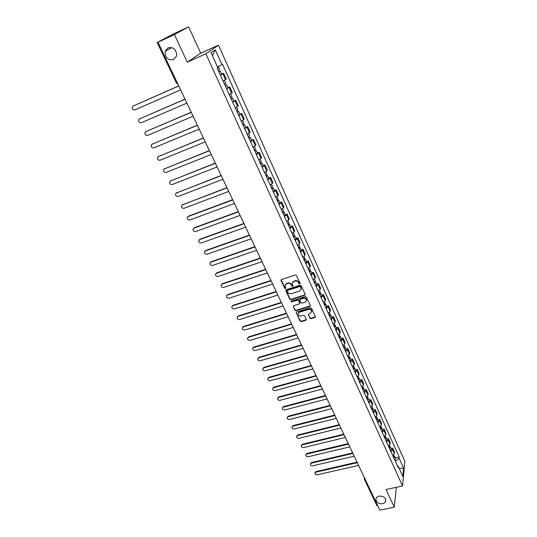 <?xml version="1.0" encoding="UTF-8"?>
<svg xmlns="http://www.w3.org/2000/svg" width="537" height="537" viewBox="0 0 537 537"><rect width="100%" height="100%" fill="white"/><g stroke="black" fill="none" stroke-linecap="round" stroke-linejoin="round"><path stroke-width="0.81" d="M299.767 283.992L300.076 283.308L296.484 275.501L295.37 275.018L281.489 279.535L281.066 280.509L284.691 288.241L285.462 288.577L285.812 288.147L285.066 285.758L286.657 283.784L287.805 283.415C289.362 283.073 290.544 283.59 291.349 284.952L291.819 285.959L292.591 286.295L292.94 285.852L292.202 283.489L293.813 281.475L294.967 281.106C296.538 280.764 297.72 281.281 298.525 282.65L298.988 283.657L299.767 283.992M292.45 282.583L293.967 281.099L295.122 280.73C296.686 280.388 297.874 280.905 298.679 282.274L299.143 283.281L300.123 283.496M281.166 279.743L284.852 287.859L285.812 288.094M285.328 284.852L286.818 283.408L287.966 283.039C289.524 282.697 290.698 283.214 291.51 284.576L291.974 285.577L292.94 285.805M379.088 496.161C377.008 496.705 375.947 497.853 375.893 499.611C376.618 502.625 378.867 503.995 382.646 503.719C384.74 503.182 385.814 502.021 385.855 500.236C385.11 497.235 382.854 495.873 379.088 496.161M168.061 47.833L165.134 51.377C164.993 57.701 167.819 60.439 173.599 59.6L176.579 55.935C176.633 49.659 173.793 46.961 168.061 47.833M309.99 318.213L311.077 318.683L314.944 317.515L315.454 316.884L311.527 308.191L310.426 307.714L296.672 311.937L296.176 312.547L300.143 321.186L301.23 321.656L305.855 320.26L306.291 319.327L304.633 315.769L303.539 315.293L301.237 315.991C299.445 316.219 298.411 315.501 298.142 313.843L299.471 312.212L308.527 309.433C310.319 309.205 311.353 309.909 311.635 311.554L310.285 313.239L308.265 314.32L309.99 318.213L310.124 317.81L311.212 318.28L315.454 316.864M187.265 62.178L200.677 53.19L188.628 26.85L174.424 34.563L187.265 62.178L205.866 53.794L402.569 485.985L386.036 489.509L394.259 507.197L379.8 510.15L158.019 42.228L160.764 40.752L158.321 42.067M174.424 34.563L158.019 42.228M304.701 295.283L305.144 294.316L301.197 285.738L300.082 285.254L286.241 289.678L285.818 290.645L289.805 299.143L290.9 299.619L304.701 295.283L305.211 294.652M306.385 297.028L310.292 305.506L309.849 306.459L296.095 310.701L295.001 310.225L293.249 306.298L293.746 305.687L299.31 303.962L299.747 303.009L298.626 300.606L297.532 300.129L291.725 301.942L290.913 301.371L291.255 300.942L305.285 296.545L306.385 297.028M188.628 26.85L172.927 34.2L158.254 41.926M200.677 53.19L218.478 45.148L404.878 461.404L402.569 485.985M394.259 507.197L396.326 487.314M377.873 506.076L376.914 505.666L364.301 479.071L365.254 479.447M223.09 81.033L225.48 79.637L222.868 73.858L220.465 75.24M222.868 73.858L223.587 73.267L221.7 74.093M225.48 79.637L226.184 79.026L223.587 73.267M227.829 87.645L229.708 86.84L226.648 88.88M229.239 94.606L232.279 92.532L229.708 86.84M233.884 101.037L235.763 100.244L232.749 102.359M235.307 108.011L238.3 105.87L235.763 100.244M239.864 114.267L241.737 113.495L238.777 115.67M241.308 121.255L244.241 119.053L241.737 113.495M245.778 127.336L247.644 126.584L244.738 128.826M247.235 134.337L250.121 132.075L247.644 126.584M251.618 140.258L253.477 139.513L250.625 141.822M253.095 147.272L255.921 144.943L253.477 139.513M257.391 153.018L259.243 152.293L256.438 154.656M258.881 160.046L261.66 157.656L259.243 152.293M263.096 165.631L264.942 164.926L262.184 167.349M264.6 172.672L267.332 170.222L264.942 164.926M268.728 178.103L270.574 177.405L267.869 179.888M270.252 185.144L272.937 182.647L270.574 177.405M274.3 190.42L276.139 189.742L273.481 192.28M275.837 197.482L278.475 194.918L276.139 189.742M279.811 202.603L281.636 201.939L279.025 204.53M281.354 209.665L283.945 207.054L281.636 201.939M285.254 214.639L287.08 213.995L284.509 216.639M286.812 221.714L289.362 219.049L287.08 213.995M290.638 226.547L292.457 225.909L289.933 228.608M292.209 233.629L294.712 230.91L292.457 225.909M295.954 238.314L297.767 237.69L297.31 238.703L295.29 240.435M297.538 245.402L299.552 243.657L300.002 242.637L297.767 237.69M301.217 249.947L303.022 249.343L302.586 250.376L300.592 252.135M302.814 257.042L304.801 255.276L305.231 254.229L303.022 249.343M306.419 261.452L308.218 260.861L307.802 261.922L305.828 263.701M308.03 268.554L309.99 266.768L310.399 265.694L308.218 260.861M311.561 272.83L313.36 272.246L312.957 273.34L311.01 275.139M313.185 279.938L315.118 278.126L315.514 277.025L313.36 272.246M316.649 284.08L318.441 283.509L318.052 284.623L316.132 286.443M318.28 291.188L320.193 289.362L320.576 288.235L318.441 283.509M321.683 295.202L323.469 294.652L323.093 295.786L321.2 297.626M323.321 302.318L325.207 300.472L325.576 299.324L323.469 294.652M326.657 306.211L328.436 305.667L328.08 306.828L326.207 308.688M328.308 313.326L330.168 311.46L330.524 310.292L328.436 305.667M331.577 317.092L333.349 316.562L333.007 317.75L331.161 319.622M333.242 324.214L335.081 322.328L335.417 321.133L333.349 316.562M336.444 327.859L338.216 327.342L337.887 328.55L336.061 330.443M338.115 334.981L339.934 333.081L340.257 331.866L338.216 327.342M341.263 338.511L343.022 338.001L342.713 339.23L340.908 341.143M342.942 345.633L344.734 343.714L345.043 342.478L343.022 338.001M346.029 349.043L347.781 348.547L347.486 349.802L345.7 351.728M347.714 356.172L349.486 354.239L349.782 352.977L347.781 348.547M350.742 359.468L352.487 358.978L352.205 360.253L350.446 362.2M352.44 366.596L354.185 364.643L354.467 363.361L352.487 358.978M355.4 369.778L357.145 369.302L356.877 370.597L355.138 372.557M357.112 376.907L358.837 374.94L359.105 373.638L357.145 369.302M360.018 379.981L361.757 379.518L361.495 380.834L359.783 382.807M361.73 387.11L363.442 385.13L363.69 383.807L361.757 379.518M364.583 390.077L366.315 389.627L366.073 390.956L364.375 392.95M366.301 397.205L367.993 395.212L368.228 393.869L366.315 389.627M369.1 400.072L370.825 399.629L370.597 400.978L368.919 402.985M370.825 407.2L372.497 405.187L372.718 403.824L370.825 399.629M373.571 409.953L375.289 409.523L375.074 410.892L373.416 412.913M375.309 417.081L376.954 415.054L377.169 413.678L375.289 409.523M377.994 419.739L379.713 419.316L379.505 420.706L377.867 422.74M379.74 426.868L381.364 424.827L381.565 423.431L379.713 419.316M382.371 429.425L384.083 429.009L383.888 430.419L382.27 432.466M384.123 436.547L385.734 434.493L385.922 433.084L384.083 429.009M386.707 439.011L388.412 438.601L388.231 440.025L386.633 442.092M388.466 446.133L390.057 444.065L390.231 442.636L388.412 438.601M390.996 448.496L392.695 448.1L392.527 449.543L390.949 451.617M392.762 455.618L394.333 453.537L394.494 452.087L392.695 448.1M395.299 461.223L399.078 458.108L403.596 468.157L402.817 476.4L398.226 466.257L398.105 467.418L217.324 68.306L217.908 67.857L211.021 52.646L215.236 49.713L221.976 64.682L217.519 66.991M399.078 458.108L399.192 456.987L222.533 64.252L221.976 64.682M205.866 53.794L218.478 45.148M395.239 457.886L399.192 456.987M398.226 466.257L397.407 465.868M165.416 50.585L165.651 51.082M215.236 49.713L212.444 55.794M399.179 468.365L403.596 468.157M285.912 289.893L289.96 298.753L291.054 299.23L304.848 294.894M300.478 286.886L299.7 286.55L287.557 290.423L287.208 290.853L287.751 292.148C288.55 293.504 289.732 294.014 291.276 293.679L299.572 291.054L301.19 289.027L300.626 286.51L299.854 286.167L299.7 286.55M287.329 290.571L287.718 290.04L299.854 286.167M301.109 289.517L300.968 287.946M300.626 286.51L301.116 287.563M293.249 306.298L295.149 309.829L296.243 310.305L310.359 305.815M299.961 302.949L298.773 300.217L297.679 299.74L291.725 301.942M291.067 301.049L291.88 301.552M305.117 302.156L306.473 300.465C306.191 298.794 305.15 298.075 303.345 298.31L300.136 299.317L299.7 300.27L300.814 302.673L301.915 303.15L305.117 302.156M306.426 300.814L306.614 300.076C306.338 298.404 305.291 297.686 303.486 297.921L303.345 298.31M299.78 299.545L300.284 298.928L303.486 297.921M308.265 314.32L310.124 317.81M311.601 311.869L311.775 311.158C311.494 309.513 310.453 308.809 308.668 309.037L308.527 309.433M298.337 313.125L299.619 311.816L308.668 309.037M296.176 312.547L300.29 320.784L301.371 321.254L306.358 319.622M218.895 71.77L219.217 71.542L218.834 71.643M218.942 71.871L220.311 71.025L218.807 71.542L218.277 70.367M220.371 75.032L221.741 74.18L220.311 71.025M178.747 85.974L133.122 106.064L132.216 107.091C132.136 109.165 133.069 110.092 135.022 109.863L180.613 89.901M218.264 70.374L219.64 69.528L218.304 66.588M133.069 106.084L178.707 85.886M225.063 85.396L225.386 85.155L224.996 85.249M225.124 85.517L226.473 84.645L224.956 85.121L224.466 84.034L225.808 83.168L224.5 80.275M226.533 88.645L227.883 87.766L226.473 84.645M185.037 99.244L139.539 118.912L138.613 119.959C138.559 121.986 139.492 122.892 141.412 122.671L186.876 103.124M139.419 118.966L184.99 99.137M231.165 98.862L231.474 98.607L231.085 98.687M231.225 99.003L232.555 98.096L231.038 98.54L230.581 97.533L231.897 96.64L230.628 93.841M232.628 102.09L233.951 101.184L232.555 98.096M191.253 112.354L145.876 131.605L144.943 132.673C144.903 134.659 145.836 135.546 147.729 135.324L193.072 116.193M145.702 131.693L191.192 112.233M237.186 112.159L237.488 111.897L237.099 111.958M237.26 112.32L238.569 111.394L237.039 111.797L236.622 110.87M238.643 115.368L239.945 114.435L238.569 111.394M197.394 125.309L152.139 144.158L151.199 145.238C151.179 147.185 152.105 148.051 153.971 147.829L199.193 129.102M236.609 110.877L237.918 109.951L236.689 107.239M151.911 144.278L197.327 125.168M243.14 125.302L243.436 125.027L243.039 125.074M243.221 125.477L244.503 124.524L242.972 124.893L242.59 124.047L243.865 123.101L242.677 120.476M244.59 128.491L245.865 127.538L244.503 124.524M203.463 138.116L158.328 156.562L157.381 157.663C157.381 159.57 158.301 160.409 160.14 160.194L205.241 141.862M158.053 156.71L203.389 137.955M249.02 138.284L249.309 138.002L248.906 138.036M249.114 138.479L250.376 137.506L248.832 137.834L248.483 137.063M250.464 141.459L251.719 140.472L250.376 137.506M209.464 150.769L164.45 168.833L163.496 169.94C163.51 171.806 164.429 172.632 166.242 172.417L211.216 154.475M248.47 137.069L249.739 136.096L248.584 133.552M164.121 169.007L209.376 150.595M254.833 151.112L255.109 150.816L254.713 150.843M254.927 151.327L256.169 150.326L254.625 150.622L254.31 149.93L255.545 148.937L254.431 146.473M256.263 154.273L257.498 153.267L256.169 150.326M215.391 163.275L170.504 180.956L169.538 182.077C169.571 183.902 170.484 184.715 172.276 184.506L217.123 166.94M170.128 181.164L215.297 163.087M260.573 163.792L260.848 163.49L260.445 163.496M260.68 164.027L261.902 163L260.351 163.261L260.069 162.644M261.996 166.933L263.217 165.899L261.902 163M221.251 175.639L176.485 192.944L175.518 194.072C175.565 195.864 176.472 196.656 178.237 196.455L222.962 179.257M260.056 162.651L261.277 161.624L260.203 159.241M176.069 193.179L221.15 175.431M266.251 176.317L266.513 176.008L266.11 176.008M266.365 176.572L267.567 175.518L266.01 175.747L265.761 175.203L266.949 174.163L265.909 171.86M267.668 179.445L268.862 178.391L267.567 175.518M227.044 187.863L182.405 204.798L181.425 205.94C181.486 207.691 182.392 208.47 184.137 208.269L228.735 191.44M181.942 205.067L226.936 187.635M271.856 188.702L272.118 188.38L271.709 188.366M271.984 188.97L273.158 187.896L271.601 188.098L271.386 187.621L272.554 186.561L271.547 184.332M273.266 191.816L274.441 190.736L273.158 187.896M232.769 199.945L188.252 216.518L187.272 217.666C187.346 219.385 188.245 220.15 189.964 219.948L234.447 203.476M187.755 216.814L188.574 216.122L232.655 199.704M277.401 200.945L277.656 200.61L277.24 200.59M277.535 201.227L278.696 200.133L277.126 200.301L276.944 199.892M278.804 204.04L279.958 202.939L278.696 200.133M238.428 211.887L194.038 228.111L193.052 229.265C193.139 230.95 194.032 231.695 195.73 231.501L240.086 215.384M276.931 199.898L278.092 198.804L277.119 196.656M193.508 228.426L194.347 227.701L238.307 211.632M282.885 213.041L283.127 212.699L282.717 212.665M283.019 213.343L284.16 212.229L282.59 212.363L283.57 210.913L282.63 208.839M284.281 216.122L285.416 215.001L284.16 212.229M244.026 223.694L199.757 239.569L198.764 240.73C198.865 242.382 199.757 243.12 201.435 242.925L245.664 227.151M199.2 239.918L200.059 239.153L243.899 223.426M288.302 225.003L288.544 224.654L288.121 224.607M288.443 225.318L289.571 224.184L287.993 224.285L288.98 222.889L288.074 220.882M289.691 228.064L290.806 226.923L289.571 224.184M249.564 235.374L205.416 250.907L204.422 252.075C204.53 253.692 205.416 254.41 207.074 254.229L251.182 238.79M204.825 251.276L205.711 250.477L249.423 235.085M293.658 236.824L293.893 236.468L293.471 236.414M293.806 237.159L294.914 236.005L293.336 236.079L294.33 234.723L293.457 232.783M295.035 239.871L296.135 238.71L294.914 236.005M255.035 246.919L211.014 262.116L210.014 263.284C210.128 264.882 211.014 265.587 212.652 265.406L256.639 250.296M210.397 262.512L211.303 261.68L254.894 246.617M298.955 248.517L299.183 248.148L298.753 248.081M299.109 248.866L300.196 247.685L298.545 247.591L299.626 246.423L298.78 244.557M300.324 251.544L301.405 250.363L300.196 247.685M260.445 258.337L216.552 273.212L215.545 274.38C215.673 275.944 216.545 276.636 218.17 276.454L262.029 261.68M215.908 273.622L216.827 272.756L260.297 258.022M304.19 260.076L304.412 259.7L303.982 259.626M304.351 260.438L305.419 259.243L303.794 259.176M305.553 263.09L306.62 261.888L305.419 259.243M265.795 269.628L222.023 284.18L221.016 285.355C221.15 286.886 222.023 287.563 223.627 287.396L267.366 272.93M303.781 259.183L304.855 257.988L304.043 256.189M221.358 284.617L222.298 283.717L265.64 269.299M309.366 271.5L309.58 271.125L309.151 271.037M309.534 271.883L310.587 270.668L308.983 270.635L310.024 269.426L309.245 267.695M310.722 274.508L311.769 273.286L310.587 270.668M271.091 280.791L227.44 295.035L226.433 296.209C226.574 297.713 227.44 298.377 229.024 298.21L272.642 284.06M226.748 295.484L227.701 294.565L270.93 280.448M314.481 282.804L314.695 282.415L314.266 282.321M314.662 283.2L315.696 281.965L314.252 281.878M315.837 285.791L316.864 284.55L315.696 281.965M276.327 291.839L232.796 305.768L231.789 306.942C231.937 308.419 232.796 309.077 234.367 308.916L277.857 295.068M314.105 281.972L315.138 280.737L314.387 279.072M232.091 306.238L233.058 305.291L276.159 291.484M319.549 293.981L319.75 293.585L319.32 293.477M306.614 300.089L306.473 300.465M319.73 294.39L320.743 293.135L319.475 292.98M320.891 296.954L321.905 295.699L320.743 293.135M281.502 302.761L238.099 316.394L237.085 317.562C237.24 319.018 238.099 319.663 239.656 319.502L283.019 305.962M319.179 293.175L320.2 291.927L319.475 290.322M237.374 316.877L238.347 315.904L281.328 302.398M324.556 305.036L324.751 304.633L324.321 304.519M324.744 305.452L325.744 304.184L324.596 303.982M325.892 307.99L326.885 306.721L325.744 304.184M286.624 313.568L243.348 326.899L242.328 328.073C242.496 329.503 243.342 330.134 244.879 329.98L288.127 316.736M324.2 304.257L325.2 302.989L324.502 301.445M242.603 327.402L243.59 326.402L286.449 313.192M329.503 315.971L329.698 315.555L329.262 315.434M329.698 316.4L330.685 315.112L329.644 314.87M330.839 318.911L331.819 317.622L330.685 315.112M291.692 324.261L248.537 337.303L247.517 338.471C247.685 339.874 248.53 340.498 250.054 340.344L293.175 327.389M329.161 315.212L330.148 313.93L329.476 312.447M247.779 337.813L248.772 336.793L291.51 323.871M334.403 326.785L334.591 326.362L334.155 326.228M334.605 327.228L335.571 325.925L334.618 325.65M335.726 329.711L336.692 328.402L335.571 325.925M296.706 334.833L253.672 347.593L252.652 348.761C252.826 350.137 253.665 350.748 255.176 350.601L298.176 337.934M334.074 326.053L335.041 324.751L334.403 323.334M252.9 348.117L253.9 347.07L296.518 334.43M339.25 337.478L339.431 337.055L338.995 336.914M339.458 337.934L340.404 336.618L339.518 336.316M340.565 340.391L341.519 339.069L340.404 336.618M301.666 345.298L258.753 357.776L257.733 358.938C257.914 360.293 258.747 360.898 260.244 360.757L303.116 348.365M338.928 336.773L339.881 335.457L339.27 334.095M257.968 358.307L258.975 357.246L301.472 344.888M344.042 348.057L344.217 347.627L343.781 347.479M344.251 348.526L345.19 347.197L344.365 346.875M345.351 350.956L346.284 349.621L345.19 347.197M306.573 355.655L263.781 367.852L262.761 369.013C262.942 370.342 263.774 370.939 265.258 370.798L308.01 358.682M343.734 347.379L344.673 346.05L344.083 344.741M262.982 368.395L263.996 367.315L306.372 355.226M348.781 358.528L348.956 358.092L348.513 357.931M349.003 359.011L349.923 357.655L349.151 357.327M350.09 361.414L351.003 360.058L349.923 357.655M311.426 365.898L268.762 377.826L267.735 378.981C267.923 380.29 268.755 380.881 270.218 380.746L312.849 368.899M348.486 357.87L349.406 356.521L348.842 355.279M267.95 378.377L268.97 377.283L311.218 365.462M353.474 368.885L353.641 368.436L353.198 368.275M353.695 369.375L354.601 368.013L353.876 367.664M354.776 371.752L355.675 370.382L354.601 368.013M316.233 376.034L273.689 387.694L272.662 388.848C272.856 390.137 273.675 390.714 275.132 390.587L317.642 379.001M353.185 368.254L354.098 366.892L353.554 365.697M272.87 388.258L273.89 387.143L316.018 375.585M358.112 379.129L357.864 378.504M358.34 379.632L359.233 378.256L358.548 377.894M359.407 381.988L360.293 380.605L359.233 378.256M320.985 386.063L278.562 397.467L277.535 398.615C277.73 399.884 278.549 400.454 279.992 400.327L322.381 389.003M357.837 378.525L358.729 377.142L358.219 376.007M277.736 398.031L278.757 396.903L320.77 385.606M362.71 389.265L362.522 388.634M362.938 389.781L363.817 388.392L363.166 388.023M363.992 392.111L364.865 390.714L363.817 388.392M325.69 395.991L283.388 407.133L282.361 408.281C282.563 409.53 283.375 410.087 284.805 409.966L327.073 398.897M362.441 388.681L363.321 387.291L362.831 386.204M282.556 407.711L283.576 406.569L325.469 395.521M367.248 399.3L367.113 398.655M367.489 399.823L368.355 398.42L367.731 398.045M368.53 402.126L369.389 400.716L368.355 398.42M330.349 405.818L288.168 416.705L287.141 417.846C287.342 419.075 288.154 419.632 289.571 419.511L331.712 408.691M366.999 398.736L367.858 397.333L367.395 396.299M287.322 417.276L288.349 416.135L330.121 405.334M371.745 409.228L371.651 408.583M371.993 409.765L372.839 408.342L372.248 407.959M373.02 412.04L373.866 410.617L372.839 408.342M334.96 415.537L292.9 426.183L291.873 427.318C292.074 428.526 292.88 429.076 294.283 428.962L336.31 418.383M371.503 408.684L372.356 407.268L371.906 406.287M292.034 426.787L293.074 425.606L334.726 415.054M376.195 419.048L376.135 418.41M376.444 419.598L377.283 418.162L376.719 417.779M377.464 421.854L378.296 420.417L377.283 418.162M339.518 425.163L297.579 435.567L296.552 436.695C296.76 437.883 297.558 438.427 298.955 438.313L340.854 427.982M375.96 418.531L376.799 417.101L376.377 416.168M296.699 436.185L297.753 434.977L339.283 424.666M380.599 428.774L380.565 428.137M380.854 429.332L381.673 427.882L381.136 427.492M381.867 431.56L382.686 430.117L381.673 427.882M344.036 434.688L302.217 444.858L301.19 445.978C301.398 447.153 302.19 447.683 303.573 447.576L345.358 437.48M380.377 428.278L381.196 426.828L380.8 425.948M301.324 445.488L302.385 444.26L343.794 434.185M384.962 438.393L384.955 437.762M385.217 438.964L386.022 437.507L385.506 437.111M386.217 441.172L387.023 439.709L386.022 437.507M348.506 444.119L306.808 454.054L305.775 455.168C305.989 456.322 306.781 456.846 308.151 456.745L349.815 446.885M384.74 437.917L385.553 436.46L385.177 435.628M305.902 454.698L306.969 453.45L348.258 443.602M389.271 447.918L389.291 447.294M389.533 448.496L390.332 447.026L389.835 446.63M390.527 450.684L391.319 449.207L390.332 447.026M352.93 453.456L311.353 463.156L310.319 464.27C310.534 465.404 311.326 465.921 312.682 465.827L354.225 456.188M389.07 447.462L389.862 445.992L389.506 445.207M310.44 463.82L311.507 462.552L352.681 452.933M393.547 457.349L393.581 456.732M393.809 457.933L394.594 456.45L394.111 456.054M394.789 460.095L395.568 458.611L394.594 456.45M357.313 462.699L315.85 472.177L314.823 473.278C315.038 474.399 315.823 474.909 317.172 474.815L358.595 465.404M393.346 456.913L394.131 455.43L393.796 454.685M314.924 472.849L315.998 471.56L357.058 462.162M390.057 444.065L388.231 440.025M385.734 434.493L383.888 430.419M381.364 424.827L379.505 420.706M376.954 415.054L375.074 410.892M372.497 405.187L370.597 400.978M367.993 395.212L366.073 390.956M363.442 385.13L361.495 380.834M358.837 374.94L356.877 370.597M354.185 364.643L352.205 360.253M349.486 354.239L347.486 349.802M344.734 343.714L342.713 339.23M339.934 333.081L337.887 328.55M335.081 322.328L333.007 317.75M330.168 311.46L328.08 306.828M325.207 300.472L323.093 295.786M320.193 289.362L318.052 284.623M315.118 278.126L312.957 273.34M309.99 266.768L307.802 261.922M304.801 255.276L302.586 250.376M299.552 243.657L297.31 238.703M294.242 231.903L291.98 226.889M288.872 220.016L286.583 214.948M283.442 207.994L281.126 202.865M277.951 195.83L275.609 190.642M272.393 183.52L270.024 178.271M266.768 171.068L264.372 165.758M261.083 158.469L258.653 153.099M255.323 145.722L252.867 140.285M249.497 132.82L247.013 127.316M243.603 119.764L241.086 114.193M237.636 106.548L235.085 100.909M231.595 93.176L229.017 87.464M394.333 453.537L392.527 449.543M364.254 478.729L364.388 477.635M176.559 83.034L177.277 82.873M298.679 282.274L298.525 282.65M295.122 280.73L294.967 281.106M293.967 281.099L293.813 281.475M291.974 285.577L291.819 285.959M291.51 284.576L291.349 284.952M287.966 283.039L287.805 283.415M286.818 283.408L286.657 283.784M284.852 287.859L284.691 288.241M281.234 280.139L281.066 280.509M299.143 283.281L298.988 283.657M291.054 299.23L290.9 299.619M289.96 298.753L289.805 299.143M285.979 290.262L285.818 290.645M287.718 290.04L287.557 290.423M309.99 306.07L309.849 306.459M296.243 310.305L296.095 310.701M295.149 309.829L295.001 310.225M293.471 306.244L293.316 306.64M299.894 302.62L299.747 303.009M298.773 300.217L298.626 300.606M297.679 299.74L297.532 300.129M300.284 298.928L300.136 299.317M308.473 314.239L308.332 314.642M299.619 311.816L299.471 312.212M305.996 319.857L305.855 320.26M301.371 321.254L301.23 321.656M300.29 320.784L300.143 321.186M296.397 312.48L296.243 312.876M315.078 317.112L314.944 317.515M311.212 318.28L311.077 318.683M133.532 105.782L133.122 106.064M139.929 118.617L139.539 118.912M146.259 131.297L145.876 131.605M152.515 143.835L152.139 144.158M158.697 156.227L158.328 156.562M164.805 168.484L164.45 168.833M170.853 180.593L170.504 180.956M176.827 192.568L176.485 192.944M182.734 204.409L182.405 204.798M188.574 216.122L188.252 216.518M194.347 227.701L194.038 228.111M200.059 239.153L199.757 239.569M205.711 250.477L205.416 250.907M211.303 261.68L211.014 262.116M216.827 272.756L216.552 273.212M222.298 283.717L222.023 284.18M227.701 294.565L227.44 295.035M233.058 305.291L232.796 305.768M238.347 315.904L238.099 316.394M243.59 326.402L243.348 326.899M248.772 336.793L248.537 337.303M253.9 347.07L253.672 347.593M258.975 357.246L258.753 357.776M263.996 367.315L263.781 367.852M268.97 377.283L268.762 377.826M273.89 387.143L273.689 387.694M278.757 396.903L278.562 397.467M283.576 406.569L283.388 407.133M288.349 416.135L288.168 416.705M293.074 425.606L292.9 426.183M297.753 434.977L297.579 435.567M302.385 444.26L302.217 444.858M306.969 453.45L306.808 454.054M311.507 462.552L311.353 463.156M315.998 471.56L315.85 472.177M376.028 498.604L375.893 499.611M171.712 47.545L165.134 51.377M364.207 477.95L364.287 477.42M157.146 42.416L176.465 83.134L177.895 84.175M281.16 279.77L280.992 280.146M285.912 289.913L285.751 290.289M301.338 288.644L301.19 289.027M311.775 311.158L311.635 311.554"/></g></svg>
